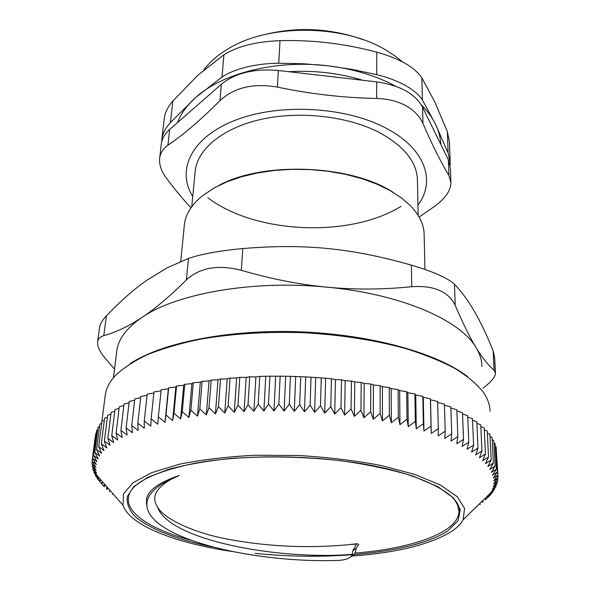 <?xml version="1.0" encoding="UTF-8"?>
<svg xmlns="http://www.w3.org/2000/svg" width="590" height="590" viewBox="0 0 590 590"><rect width="100%" height="100%" fill="white"/><g stroke="black" fill="none" stroke-linecap="round" stroke-linejoin="round"><path stroke-width="0.89" d="M169.677 129.453L221.361 84.252L219.937 100.661C201.205 119.505 183.866 134.373 167.907 145.251L169.677 129.453C164.839 133.753 162.058 138.525 161.328 143.768L161.24 144.521M278.332 70.49L376.7 81.885L376.663 98.442C343.808 97.852 310.716 94.068 277.403 87.106L278.332 70.49C254.32 68.366 235.329 72.954 221.361 84.252M422.558 107.166L448.371 159.838L448.931 175.466C440.959 162.368 432.286 145.029 422.927 123.458L422.558 107.166C415.161 93.67 399.873 85.24 376.7 81.885M450.908 181.691L450.413 168.253L448.371 159.838M239.614 88.854L239.201 89.002M207.835 197.746C255.256 233.965 349.914 238.109 401.038 206.338M457.368 504.059L459.013 511.419C458.43 532.564 412.255 548.479 355.173 553.103M190.371 540.079C151.962 529.68 125.987 513.698 128.458 497.267C130.427 483.638 152.301 472.347 194.088 463.408C235.167 455.746 292.087 454.669 342.2 460.952C415.751 469.352 462.767 494.7 459.013 511.419M356.662 543.766L358.75 544.29L356.213 548.302L352.702 550.905L356.662 543.766L350.121 544.541M146.453 498.993C148.385 490.091 159.329 482.251 179.286 475.474L171.572 479.073C155.731 487.923 151.07 497.274 157.589 507.12M352.702 550.898L352.304 554.401C274.756 560.352 168.01 539.194 157.582 507.12C163.224 517.85 191.772 532.718 228.927 539.385C268.9 546.76 309.293 548.479 350.106 544.541L356.426 544.039M352.555 555.647L354.229 554.445L355.409 552.034L356.213 548.302M146.409 498.985L147.131 507.43M487.642 495.836L487.709 497.237L492.827 491.942L489.597 494.641L494.604 489.243L491.138 492.001L496.028 486.485L492.318 489.309L497.075 483.682L493.137 486.566L497.753 480.828L493.579 483.785L498.041 477.937L493.631 480.968L497.93 475.016L493.299 478.114L497.414 472.059L492.562 475.238L496.485 469.072L491.418 472.347L495.143 466.071L489.862 469.434L493.365 463.062L487.886 466.513L491.168 460.038L485.489 463.593L488.527 457.021L482.664 460.679L485.452 454.012L479.419 457.774L481.942 451.018L475.739 454.89L477.989 448.046L471.631 452.036L473.593 445.103L467.096 449.211L468.77 442.205L462.147 446.431L463.511 439.351L456.771 443.702L457.825 436.556L450.989 441.032L451.726 433.82L444.808 438.422L445.214 431.157L438.237 435.892L438.311 428.576L431.283 433.444L431.017 426.083L423.959 431.084L423.354 423.686L416.289 428.819L415.338 421.393L408.28 426.666L406.989 419.217L399.961 424.623L398.324 417.16L391.34 422.698L389.363 415.235L382.445 420.899L380.13 413.443L373.308 419.232L370.653 411.791L363.934 417.713L360.947 410.286L354.361 416.334L351.057 408.936L344.619 415.102L340.998 407.742L334.729 414.025L330.798 406.709L324.721 413.111L320.495 405.846L314.625 412.351L310.119 405.153L304.469 411.761L299.698 404.629L294.292 411.333L289.262 404.275L284.107 411.075L278.849 404.098L273.967 410.987L268.48 404.098L263.877 411.06L258.191 404.275L253.884 411.304L248.014 404.622L244.017 411.717L237.984 405.138L234.296 412.292L228.116 405.824L224.761 413.022L218.447 406.672L215.424 413.915L209 407.69L206.316 414.962L199.811 408.855L197.458 416.164L190.887 410.183L188.889 417.499L182.266 411.65L180.606 418.981L173.962 413.266L172.649 420.596L165.989 415.013L165.023 422.337L158.378 416.887L157.751 424.195L151.136 418.878L150.841 426.172L144.277 420.995L144.314 428.251L137.817 423.207L138.178 430.435L131.762 425.523L132.448 432.706L126.12 427.927L127.123 435.066L120.906 430.42L122.211 437.5L116.127 432.986L117.72 440.007L111.776 435.619L113.656 442.581L107.859 438.311L110.013 445.199L104.378 441.055L106.797 447.876L101.34 443.85L104.01 450.59L98.729 446.674L101.635 453.334L96.553 449.536L99.688 456.107L94.798 452.412L98.154 458.902L93.471 455.31L97.033 461.704L92.564 458.216L96.31 464.522L92.062 461.129L95.993 467.339L91.959 464.035L96.059 470.149L92.254 466.933L96.502 472.951L92.932 469.817L97.328 475.732L93.98 472.686L98.508 478.497L95.396 475.525L100.049 481.241L97.173 478.335L104.142 486.625L104.459 484.029M492.79 491.212L492.827 491.942M490.681 494.169L487.709 497.237M485.408 498.019L485.489 499.767L490.703 494.582M482.863 500.497L482.945 502.238M488.232 497.046L485.489 499.767M480.024 503.27L480.083 504.649M482.355 502.127L482.31 501.043M112.764 493.594L113.28 494.103M107.756 487.797L107.587 489.199M112.771 493.528L112.668 494.405M104.769 484.383L104.504 486.544M109.74 490.061L109.519 491.853M106.967 486.89L106.672 489.257M97.239 477.797L97.173 478.335M102.232 481.484L101.93 483.948M95.506 474.655L95.396 475.525M100.293 479.264L100.049 481.241M94.142 471.454L93.98 472.686M98.648 477.384L98.508 478.497M93.139 468.195L92.932 469.817M92.519 464.876L92.254 466.933M92.291 461.498L91.959 464.035M95.292 436.32L92.062 461.129M96.377 432.994L95.816 433.267L92.564 458.216M97.734 429.763L96.738 430.213L93.471 455.31M99.511 426.563L98.073 427.175L94.798 452.412M101.709 423.399L99.828 424.151L96.553 449.536M104.334 420.287L101.996 421.149L98.729 446.674M107.38 417.219L104.6 418.177L101.34 443.85M110.861 414.202L107.631 415.249L104.378 441.055M114.762 411.26L111.09 412.366L107.859 438.311M119.099 408.383L114.976 409.534L111.776 435.619M123.863 405.581L119.298 406.761L116.127 432.986M129.048 402.867L124.04 404.069L120.906 430.42M134.645 400.249L129.21 401.451L126.12 427.927M140.656 397.726L134.8 398.914L131.762 425.523M147.065 395.315L140.796 396.48L137.817 423.207M153.865 393.021L147.19 394.142L144.277 420.995M160.952 390.86L153.983 391.922L151.136 418.878M165.989 415.013L168.681 387.837L168.342 388.84L161.151 389.813L158.378 416.887M168.342 388.84L165.023 422.337M168.681 387.837L175.864 386.981L176.558 385.993L173.962 413.266M175.864 386.981L172.649 420.596M176.558 385.993L183.711 385.248L184.773 384.282L182.266 411.65M183.711 385.248L180.606 418.981M184.773 384.282L191.875 383.662L193.299 382.726L190.887 410.183M191.875 383.662L188.889 417.499M193.299 382.726L200.327 382.217L202.112 381.324L199.811 408.855M200.327 382.217L197.458 416.164M202.112 381.324L209.052 380.926L211.198 380.078L209 407.69M209.052 380.926L206.316 414.962M211.198 380.078L218.02 379.798L220.52 378.994L218.447 406.672M218.02 379.798L215.424 413.915M220.52 378.994L227.216 378.824L230.071 378.087L228.116 405.824M227.216 378.824L224.761 413.022M230.071 378.087L236.612 378.02L239.813 377.342L237.984 405.138M236.612 378.02L234.296 412.292M239.813 377.342L246.185 377.394L249.725 376.781L248.014 404.622M246.185 377.394L244.017 411.717M249.725 376.781L255.898 376.929L259.77 376.398L258.191 404.275M255.898 376.929L253.884 411.304M259.77 376.398L269.925 376.191L268.48 404.098M265.736 376.641L263.877 411.06M269.925 376.191L280.161 376.169L278.849 404.098M275.655 376.531L273.967 410.987M280.161 376.169L290.442 376.332L289.262 404.275M285.641 376.597L284.107 411.075M290.442 376.332L300.745 376.671L299.698 404.629M295.664 376.848L294.292 411.333M300.745 376.671L311.033 377.194L310.119 405.153M305.679 377.268L304.469 411.761M311.033 377.194L321.277 377.902L320.495 405.846M315.672 377.866L314.625 412.351M321.277 377.902L331.44 378.78L330.798 406.709M325.606 378.632L324.721 413.111M331.44 378.78L335.452 379.577L341.507 379.835L340.998 407.742M335.452 379.577L334.729 414.025M341.507 379.835L345.187 380.683L351.433 381.059L351.057 408.936M345.187 380.683L344.619 415.102M351.433 381.059L354.774 381.959L361.198 382.453L360.947 410.286M354.774 381.959L354.361 416.334M361.198 382.453L364.192 383.389L370.771 384.001L370.653 411.791M364.192 383.389L363.934 417.713M370.771 384.001L373.418 384.975L380.13 385.713L380.13 413.443M373.418 384.975L373.308 419.232M380.13 385.713L382.416 386.708L389.245 387.564L389.363 415.235M382.416 386.708L382.445 420.899M389.245 387.564L391.17 388.589L398.095 389.562L398.324 417.16M391.17 388.589L391.34 422.698M398.095 389.562L399.651 390.595L406.65 391.694L406.989 419.217M399.651 390.595L399.961 424.623M406.65 391.694L407.845 392.733L414.895 393.95L415.338 421.393M407.845 392.733L408.28 426.666M414.895 393.95L415.729 394.99L422.816 396.332L423.354 423.686M415.729 394.99L416.289 428.819M422.816 396.332L423.288 397.365L430.383 398.818L431.017 426.083M423.288 397.365L423.959 431.084M430.383 398.818L430.501 399.843L437.588 401.414L438.311 428.576M430.501 399.843L431.283 433.444M437.618 402.476L444.41 404.098L445.214 431.157M444.447 405.234L450.841 406.871L451.726 433.82M450.885 408.081L456.874 409.718L457.825 436.556M456.918 411.009L462.494 412.639L463.511 439.351M462.545 414.018L467.693 415.618L468.77 442.205M467.752 417.086L472.472 418.642L473.593 445.103M472.538 420.213L476.816 421.717L477.989 448.046M476.89 423.384L480.732 424.822L481.942 451.018M480.813 426.607L484.213 427.949L485.452 454.012M484.301 429.859L487.259 431.098L488.527 457.021M487.355 433.134L489.877 434.255L491.168 460.038M489.98 436.438L492.06 437.419L493.365 463.062M492.178 439.749L493.823 440.575L495.143 466.071M493.948 443.075L495.165 443.717L496.485 469.072M495.305 446.401L496.087 446.844L497.414 472.059M496.242 449.728L497.93 475.016M497.886 475.068L498.041 477.937M497.628 478.483L497.753 480.828M496.979 481.801L497.075 483.682M495.947 485.024L496.028 486.485M494.553 488.159L494.604 489.243M489.56 493.963L489.597 494.641M485.378 498.049L485.452 499.678M476.89 506.323L476.919 506.987M105.153 396.008L106.193 390.713C107.66 385.757 110.544 380.889 114.858 376.103C122.654 368.507 133.34 361.419 146.925 354.863C162.11 348.719 179.707 343.528 199.73 339.294C231.752 333.689 266.37 331.484 303.57 332.694C340.688 334.818 374.635 340.091 405.419 348.491C424.542 354.465 441.114 361.161 455.133 368.573C467.516 376.265 476.956 384.208 483.453 392.409C487.827 398.803 490.01 405.116 489.995 411.341M467.671 376.715C437.979 353.41 371.988 334.574 300.317 331.831C228.655 329.072 161.409 342.79 130.021 363.742M352.009 556.038C397.269 552.727 430.619 544.43 452.058 531.155C457.265 527.607 460.945 523.817 463.106 519.775L464.618 508.477L457.243 496.706L440.582 485.12L414.903 474.463L381.258 465.517C355.431 460.613 327.826 457.272 298.444 455.487L254.998 455.251C226.855 456.719 201.588 459.728 179.205 464.271L151.674 472.664L132.979 482.768L123.516 493.86L123.03 505.254C129.889 525.609 175.99 543.183 231.523 551.407M179.286 475.474L170.407 479.257C154.13 487.318 146.283 496.05 146.888 505.446C149.019 538.611 252.631 563.067 336.647 560.448M352.304 554.401L351.087 556.702C347.768 559.165 342.952 560.412 336.654 560.448M184.25 225.904L184.405 224.392C185.636 214.273 191.529 204.833 202.082 196.057L214.494 187.745L227.12 181.735L241.524 176.757L257.417 172.959L274.446 170.451L292.197 169.315L310.252 169.596L328.158 171.277L345.482 174.316L361.803 178.623L376.759 184.08L390.012 190.541L401.303 197.812L410.441 205.726C419.711 215.394 424.291 225.299 424.166 235.432L424.918 269.438M393.095 192.325C350.962 164.544 262.661 161.151 218.521 185.621M481.89 366.574C481.89 360.387 479.987 354.125 476.189 347.798C460.724 320.37 401.207 293.968 327 287.175C253.11 279.734 176.263 293.555 141.991 317.42C126.939 327.716 118.568 338.675 116.879 350.312L116.665 351.987M106.421 315.827C102.439 320.016 100.16 323.903 99.577 327.465L97.66 341.691C98.154 338.749 100.197 336.743 103.796 335.666L106.421 315.827C120.161 301.446 133.428 289.727 146.224 280.663L167.081 267.831L188.446 258.442L186.403 279.874C199.863 267.587 218.167 264.401 241.317 270.294L242.807 248.552C219.237 250.787 201.116 254.084 188.446 258.442M114.526 369.045L105.02 358.115C99.518 351.463 97.07 345.991 97.66 341.691M242.807 248.552C305.008 243.397 351.633 248.161 411.4 265.139L411.731 286.703C433.982 285.272 448.474 291.497 455.215 305.369L454.44 284.225L452.914 282.839C445.457 277.049 431.615 271.149 411.4 265.139M454.44 284.225C468.357 298.577 481.248 320.805 493.122 350.91L494.162 370.343L495.489 373.249C495.268 377.106 491.079 382.077 482.922 388.161M495.46 372.74L494.641 357.658L493.122 350.91M494.162 370.343C488.483 365.608 482.495 358.086 476.189 347.798C469.906 337.517 462.914 323.372 455.215 305.369M186.403 279.874C170.141 296.069 155.332 308.585 141.991 317.42C128.613 326.248 115.876 332.332 103.796 335.666M411.731 286.703C382.991 289.638 354.745 289.793 327 287.175C299.263 284.528 270.699 278.9 241.317 270.294M440.826 144.447C440.553 137.765 438.812 131.083 435.612 124.416C432.345 117.639 427.566 111.127 421.29 104.873M395.698 86.236C376.405 75.8 353.86 68.993 328.047 65.822C276.378 59.45 222.15 73.278 195.732 97.461C186.993 105.285 180.916 113.671 177.494 122.617M450.126 165.112L450.222 162.899L448.127 153.002L435.612 124.416L422.396 100.042C419.225 94.953 413.605 90.108 405.529 85.513C397.306 80.97 387.704 77.349 376.715 74.642L352.149 69.421L328.047 65.822L303.791 63.772L278.745 63.226C267.418 63.337 256.65 64.627 246.428 67.09C236.302 69.635 228.153 72.961 221.98 77.076L195.732 97.461L170.451 122.536C165.539 127.956 162.692 133.392 161.896 138.842L161.719 141.711M170.451 122.536L172.863 101.03C167.98 106.672 165.134 112.277 164.322 117.853L161.896 138.842M278.745 63.226L280.007 40.651C256.171 41.588 237.468 46.293 223.912 54.782L221.98 77.076M280.007 40.651C296.645 40.253 312.877 40.99 328.711 42.871C344.545 44.766 360.556 47.856 376.759 52.141L376.715 74.642M422.396 100.042L421.887 77.887C414.637 67.164 399.592 58.58 376.759 52.141M421.887 77.887L434.963 102.291L447.375 131.71L448.127 153.002M450.177 161.66L449.455 141.961L447.375 131.71M172.863 101.03L197.96 75.151L223.912 54.782M203.712 70.085C209.716 61.928 218.079 54.708 228.802 48.432C269.217 23.681 343.262 24.264 385.749 49.973L395.794 56.478L402.675 61.987M363.366 39.766C329.279 27.664 294.779 26.336 259.866 35.791M418.133 215.38L417.477 181.167C417.418 162.759 404.762 146.578 379.525 132.617C348.248 116.252 300.354 110.669 261.687 119.246C222.961 127.823 197.68 148.931 195.231 170.783L195.083 172.317M161.328 143.768L159.691 157.95C158.931 164.197 161.144 170.879 166.328 177.981C175.068 189.729 183.291 199.663 190.998 207.776M417.941 205.128C436.017 181.381 425.678 148.724 385.985 128.148C345.43 106.473 278.819 102.977 234.997 120.345C190.931 137.588 176.263 170.348 192.76 196.47M376.663 98.442C387.822 98.788 397.535 101.185 405.802 105.647C413.944 110.19 419.652 116.127 422.927 123.458M219.937 100.661C234.156 87.475 253.317 82.954 277.403 87.106M159.691 157.95C160.436 152.832 163.172 148.599 167.907 145.251M419.136 217.054L435.014 206.028C445.354 198.38 450.664 190.592 450.937 182.679L448.931 175.466M255.175 553.354C330.017 561.215 414.593 552.845 447.957 530.771L458.054 520.749L460.274 509.723L453.747 498.196L438.068 486.802L413.45 476.277C392.888 469.92 369.17 464.787 342.281 460.893C303.983 456.579 266.348 455.819 229.385 458.592C206.345 461.07 186.108 464.647 168.681 469.33L147.611 477.428L133.768 486.676L127.285 496.566C126.466 503.307 129.04 509.915 134.992 516.383C149.425 529.038 177.59 539.71 212.275 546.908M105.352 394.408L101.635 423.428M463.106 519.775L493.491 490.128M123.03 505.254L96.745 475.208M171.572 479.073L170.407 479.257M354.229 554.438L351.102 556.687M146.873 505.247L146.224 502.791M184.405 224.392L180.732 261.436M116.879 350.312L113.435 377.733M362.666 80.255C338.918 73.042 314.33 70.195 288.879 71.707M195.231 170.783L191.772 206.692"/></g></svg>
